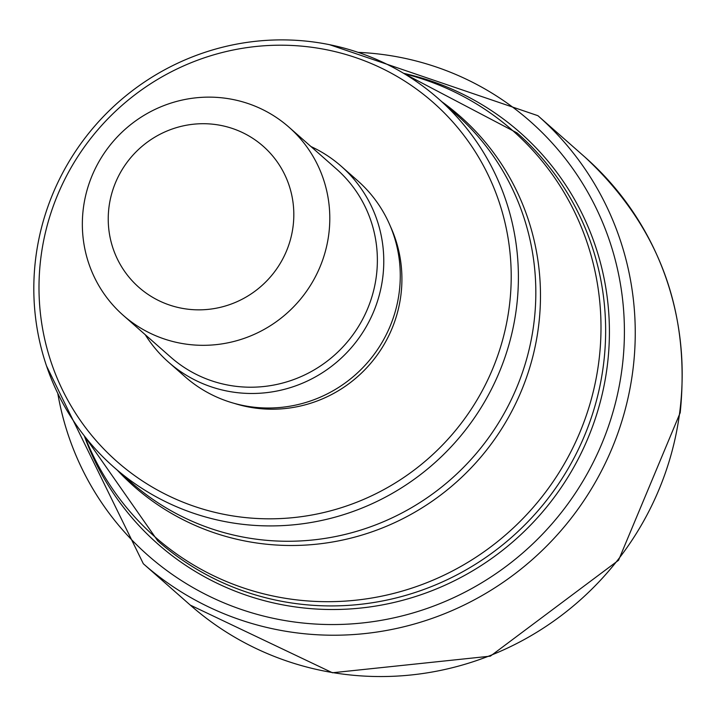 <?xml version="1.0" encoding="UTF-8"?>
<svg xmlns="http://www.w3.org/2000/svg" width="716" height="716" viewBox="0 0 716 716"><rect width="100%" height="100%" fill="white"/><g stroke="black" fill="none" stroke-linecap="round" stroke-linejoin="round"><path stroke-width="1.07" d="M84.318 435.874A274.094 267.695 -48.6 0 0 368.158 607.168A274.094 267.695 -48.6 0 0 607.195 366.565A274.094 267.695 -48.6 0 0 403.618 73.318M40.928 257.259A239.234 233.658 -48.6 0 0 244.926 517.525A239.234 233.658 -48.6 0 0 509.273 306.77A239.234 233.658 -48.6 0 0 305.267 46.495A239.234 233.658 -48.6 0 0 40.928 257.259M516.415 308.301A245.507 239.779 -48.6 0 0 438.362 98.665A245.507 239.779 -48.6 0 0 192.013 57.029A245.507 239.779 -48.6 0 0 35.8 257.5A245.507 239.779 -48.6 0 0 113.853 467.145A245.507 239.779 -48.6 0 0 360.202 508.781A245.507 239.779 -48.6 0 0 516.415 308.301M341.201 166.219L357.705 180.754A130.589 127.538 131.4 0 1 399.215 292.262A130.589 127.538 131.4 0 1 316.123 398.893A130.589 127.538 131.4 0 1 185.086 376.75L168.591 362.224A130.589 127.538 -48.6 0 0 299.628 384.367A130.589 127.538 -48.6 0 0 382.72 277.736A130.589 127.538 -48.6 0 0 341.201 166.219A130.589 127.538 -48.6 0 0 310.95 146.538M145.241 334.703A130.589 127.538 -48.6 0 0 168.591 362.224M328.787 234.195A125.363 122.436 -48.6 0 0 288.924 127.144A125.363 122.436 -48.6 0 0 163.132 105.887A125.363 122.436 -48.6 0 0 83.36 208.249A125.363 122.436 -48.6 0 0 123.215 315.309A125.363 122.436 -48.6 0 0 249.016 336.565A125.363 122.436 -48.6 0 0 328.787 234.195M108.993 207.049A94.02 91.827 -48.6 0 0 189.167 309.339A94.02 91.827 -48.6 0 0 293.059 226.507A94.02 91.827 -48.6 0 0 212.885 124.217A94.02 91.827 -48.6 0 0 108.993 207.049M584.856 157.028A298.518 291.555 131.4 0 1 679.761 411.942A298.518 291.555 131.4 0 1 489.816 655.704A298.518 291.555 131.4 0 1 190.259 605.083L332.421 672.763L490.37 656.151L618.552 560.261L680.2 412.729C690.564 311.048 658.783 225.809 584.856 157.028L537.922 115.697L329.476 44.66M46.522 365.948L143.334 563.752A298.518 291.555 -48.6 0 0 442.882 614.382A298.518 291.555 -48.6 0 0 632.837 370.611A298.518 291.555 -48.6 0 0 537.922 115.697M358.107 52.358A289.157 282.408 131.4 0 1 622.07 368.239A289.157 282.408 131.4 0 1 345.031 624.271A289.157 282.408 131.4 0 1 57.781 393.379M390.444 226.453A128.495 125.497 131.4 0 1 400.879 295.305A128.495 125.497 131.4 0 1 234.562 403.457M438.362 98.665L455.797 114.005A245.507 239.779 131.4 0 1 533.841 323.65A245.507 239.779 131.4 0 1 533.805 323.945A245.507 239.779 131.4 0 1 377.493 524.175A245.507 239.779 131.4 0 1 131.279 482.495L113.853 467.145M117.406 470.269A246.644 240.898 -48.6 0 0 370.306 532.4A246.644 240.898 -48.6 0 0 538.45 327.158A246.644 240.898 -48.6 0 0 538.486 326.872A246.644 240.898 -48.6 0 0 441.915 101.788M598.809 361.777A270.657 264.347 131.4 0 1 366.136 598.898A270.657 264.347 131.4 0 1 84.855 436.554L157.753 540.848A271.803 265.466 -48.6 0 0 430.495 586.95A271.803 265.466 -48.6 0 0 603.445 364.999A271.803 265.466 -48.6 0 0 517.033 132.899L404.352 73.757A270.657 264.347 131.4 0 1 598.809 361.777M288.924 127.144L336.502 169.039A125.363 122.436 131.4 0 1 376.356 276.09A125.363 122.436 131.4 0 1 296.585 378.46A125.363 122.436 131.4 0 1 170.793 357.203L123.215 315.309M143.334 563.752L190.259 605.083"/></g></svg>
